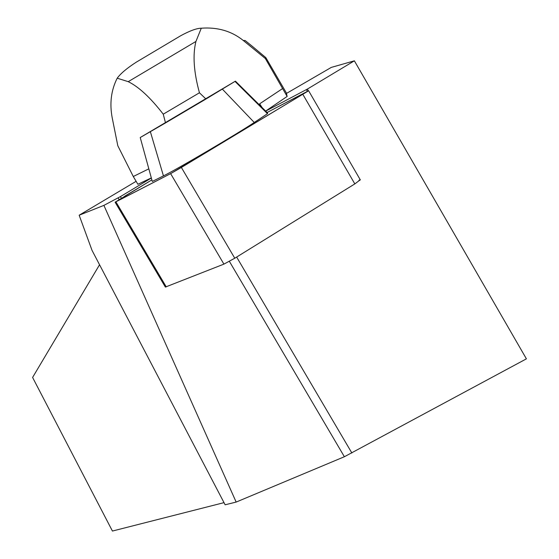 <?xml version="1.0" encoding="UTF-8"?>
<svg xmlns="http://www.w3.org/2000/svg" width="559" height="559" viewBox="0 0 559 559"><rect width="100%" height="100%" fill="white"/><g stroke="black" fill="none" stroke-linecap="round" stroke-linejoin="round"><path stroke-width="0.84" d="M360.276 179.816L354.825 183.904L234.759 258.223L223.914 264.127L165.373 287.074L115.105 202.204L170.628 173.632L181.375 167.462L308.596 90.733L267.083 112.492L308.351 90.935L170.942 173.472L119.933 199.78L125.069 195.985L151.866 179.886L115.105 202.204M265.651 111.073L287.144 96.448L286.453 93.437L331.305 67.394L354.371 60.826L307.366 89.084L265.686 111.108M136.123 181.319L79.161 215.215L92.06 250.425L225.137 504.791L236.157 502.073L344.379 456.738L526.403 358.843L354.371 60.826M308.344 90.775L307.366 89.084M351.87 452.993L236.646 257.056M121.373 198.207L120.423 196.607L103.897 205.377L79.161 215.215M120.423 196.607L151.356 178.028M163.249 114.183L165.52 122.917L140.225 137.528L235.423 81.146L205.964 99.02L199.444 92.78L163.249 114.183C150.476 97.678 138.8 86.841 128.235 81.663L117.201 78.204C111.108 90.258 109.459 103.541 112.254 118.061L117.802 145.731L133.287 176.511L137.877 184.288L151.328 177.909M99.551 264.742L32.597 377.444L112.429 531.05L224.012 502.639M358.955 180.222L360.024 179.837M119.102 199.584L118.152 197.984M236.157 502.073L103.897 205.377M229.393 261.374L344.379 456.738M265.336 58.52L265.839 57.626L252.661 46.6L245.17 40.534L243.221 40.437L265.336 58.52L287.144 96.448M262.157 107.614L259.649 103.82L282.575 88.581M133.287 176.511L148.834 168.839M205.964 99.02L165.52 122.917M117.201 78.204C120.639 73.495 127.005 68.149 136.291 62.161L180.753 35.713C189.836 30.78 196.677 28.278 201.282 28.209C217.549 27.007 231.531 31.08 243.221 40.437M199.444 92.78C193.756 72.041 192.589 54.929 195.929 41.45L201.282 28.209M140.225 137.528L152.293 181.444L163.445 175.889C176.574 169.566 238.176 133.335 254.261 122.477L267.481 113.687L267.558 112.96L235.423 81.146M235.08 81.488L267.481 113.687M115.909 201.855L166.268 286.893M223.914 264.127L170.628 173.632M354.825 183.904L302.859 94.387M181.375 167.462L234.759 258.223M307.345 91.278L306.36 89.587M265.839 57.626L286.606 93.346M150.378 131.749L163.445 175.889M222.419 89.188L254.261 122.477M360.352 179.935L308.596 90.733M128.235 81.663L195.929 41.45"/></g></svg>
